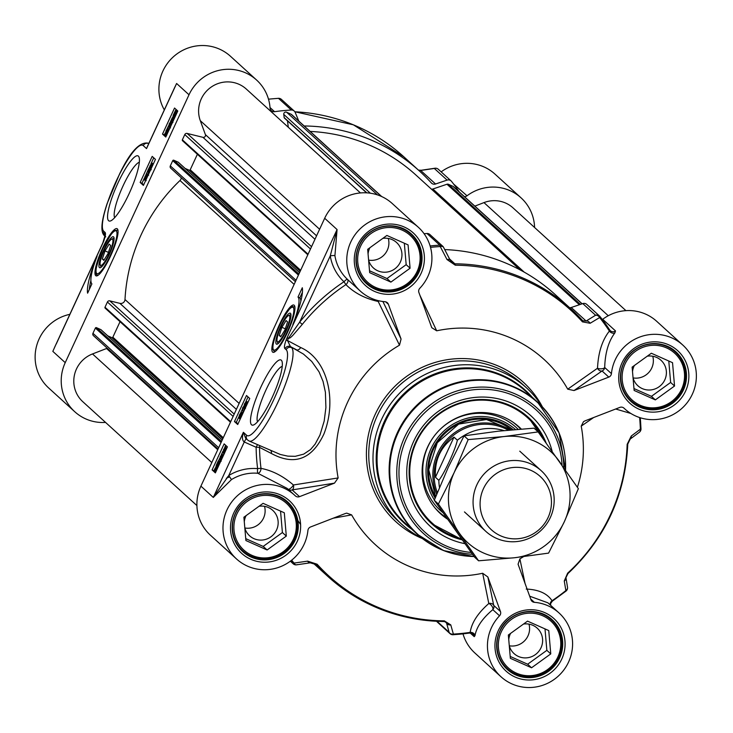 <?xml version="1.0" encoding="UTF-8"?>
<svg xmlns="http://www.w3.org/2000/svg" width="733" height="733" viewBox="0 0 733 733"><rect width="100%" height="100%" fill="white"/><g stroke="black" fill="none" stroke-linecap="round" stroke-linejoin="round"><path stroke-width="1.1" d="M101.346 267.087A15.659 3.198 114 0 1 100.815 266.473L100.229 264.833A14.376 2.941 114 0 1 103.829 251.053A14.376 2.941 114 0 1 111.673 239.15A14.376 2.941 114 0 1 108.796 254.324A14.376 2.941 114 0 1 100.229 264.833M111.673 239.15L113.285 238.491A15.659 3.198 114 0 1 114.091 238.482M110.701 245.491L108.017 253.618L103.829 260.371L102.318 258.996L105.002 250.869L109.199 244.116L110.701 245.491M105.002 250.869L108.42 252.39M102.318 258.996L104.168 259.821M109.199 254.69A16.941 3.463 -66 0 0 113.917 237.4A16.941 3.463 -66 0 0 103.353 250.833A16.941 3.463 -66 0 0 100.43 267.673A16.941 3.463 -66 0 0 109.199 254.69M464.392 196.618A4.105 4.013 132.3 0 0 467.031 195.784A43.128 42.12 -47.7 0 1 521.053 197.846A43.128 42.12 -47.7 0 1 534.586 227.505M435.448 168.242A4.105 2.639 81.6 0 0 434.926 168.233A4.105 2.639 81.6 0 0 434.312 168.453L447.112 180.098A4.105 4.013 -47.7 0 1 451.528 181.381A197.159 192.559 -47.7 0 1 459.371 192.046M447.112 180.098L435.567 184.001L420.696 170.459L434.312 168.453A4.105 4.013 -47.7 0 1 438.288 169.259A4.105 4.105 0 0 0 434.926 168.233L421.301 170.248A4.105 2.62 81.6 0 0 420.696 170.459L418.543 170.203M304.14 125.966A180.73 176.516 132.3 0 1 419.56 171.128A180.73 176.516 132.3 0 1 431.325 182.92A4.105 4.013 132.3 0 0 435.567 184.001M298.798 121.101L295.197 112.433A4.105 4.013 -47.7 0 0 294.217 111.04L281.408 99.386A4.105 4.105 0 0 0 278.412 98.323A4.105 0.623 86.7 0 1 278.513 98.369A4.105 4.013 -47.7 0 1 281.408 99.386M105.561 422.419A43.128 42.12 -47.7 0 1 74.757 411.726A43.128 42.12 -47.7 0 1 65.228 362.652L189.004 94.768A43.128 42.12 -47.7 0 1 256.605 80.053A43.128 42.12 -47.7 0 1 270.056 108.053A4.105 4.013 132.3 0 0 274.582 111.7A197.159 192.559 -47.7 0 1 291.313 110.014A4.105 4.013 -47.7 0 1 294.217 111.04M147.04 175.993L145.629 178.999L147.012 175.975M146.453 174.93L144.703 178.696L146.426 174.912M148.185 175.086L147.571 174.811L146.756 177.853L145.088 180.171L145.4 178.495L144.163 179.878L145.088 176.36L147.003 173.758L146.591 175.911L147.544 174.784L148.643 175.279M146.224 180.684L145.088 180.171M145.501 180.364L144.163 179.878M145.308 180.391L144.254 179.915M148.011 174.207L146.957 173.73L148.103 174.243L148.139 175.05M148.854 173.4L148.423 174.317L147.984 170.093L148.414 169.167L148.946 173.437M149.734 171.742L149.514 169.662L148.414 169.167M152.317 164.458L151.456 164.073L150.292 165.603L149.779 167.848M152.556 164.568L151.392 166.098M149.816 167.857L151.255 165.475L150.677 168.086L151.639 166.794L152.684 163.734L151.813 166.922L150.137 169.259L150.393 167.674L149.193 169.039L150.128 165.447L151.456 164.073M152.024 165.814L151.255 165.475M151.96 166.015L151.374 165.75M153.307 164.009L152.684 163.734M151.264 169.763L150.137 169.259M150.613 169.479L149.193 169.039M150.338 169.561L149.285 169.085M152.876 163.816L151.96 162.909M173.391 118.673L172.741 118.838L173.556 115.063L174.646 113.111L172.906 118.911M173.748 118.251L175.004 112.68L175.682 112.488L173.748 118.251M175.865 113.056L175.004 112.68M173.263 120.404L173.18 119.635L172.154 120.111L173.355 114.925L175.517 110.417L175.214 111.737L176.268 111.214L173.419 120.478M173.015 120.331L172.154 120.111M176.525 111.306L175.517 110.417M171.32 123.181L169.919 126.186L171.293 123.162M170.743 122.118L168.993 125.884L170.716 122.099M172.576 122.31L171.861 121.999L171.046 125.041L169.369 127.359L169.68 125.682L168.453 127.066L169.369 123.547L171.284 120.945L170.881 123.098L171.824 121.971L172.924 122.466M170.505 127.872L169.369 127.359M169.781 127.551L168.453 127.066M169.589 127.579L168.535 127.102M172.292 121.394L171.247 120.908L172.392 121.431L172.42 122.237M167.729 129.659L167.545 132.114L166.015 133.369L166.208 130.905L167.536 129.53M168.828 130.153L167.307 131.399L167.115 133.855M167.701 132.27L165.475 134.542L166.043 130.758L167.188 128.797L168.269 128.486L167.921 132.371M166.757 135.156L165.475 134.542M168.288 129.292L169.378 128.971L168.114 128.376L169.451 129.054M153.747 157.815L150.906 163.972M149.468 167.087L148.487 169.204M148.002 170.248L145.894 174.811M144.41 178.037L141.991 183.259L143.695 184.808M176.094 109.446L175.627 110.472M172.282 117.711L170.56 121.44M168.48 125.939L167.115 128.88M165.264 132.884L164.339 134.89L166.043 136.439M162.506 134.075L174.536 108.035L177.798 111.004L165.768 137.044L162.506 134.075L164.339 134.89M140.159 182.444L152.189 156.395L155.451 159.363L143.411 185.412L140.159 182.444L141.991 183.259M87.603 293.173A43.54 8.897 114 0 1 97.077 256.303A34.918 7.138 -66 0 0 91.9 283.873L87.603 293.173M90.892 280.537A43.54 8.897 -66 0 0 89.325 289.434M147.754 145.73L146.527 148.597L147.947 145.519M173.281 90.7L176.607 83.489L173.694 89.6M103.774 240.91L103.839 240.754A161.736 33.049 114 0 0 102.867 243.081L56.23 344.015M521.053 197.846L494.967 174.097A43.128 42.12 132.3 0 0 441.165 171.879M69.846 314.338A43.128 42.12 132.3 0 0 36.806 345.161A43.128 42.12 132.3 0 0 48.671 387.977L74.757 411.726M256.605 80.053L230.51 56.304A43.128 42.12 132.3 0 0 175.196 55.25A43.128 42.12 132.3 0 0 164.311 109.895M55.745 344.858L52.831 351.373L65.228 362.652M467.031 195.784L453.553 183.992M421.951 170.276A4.105 2.62 81.6 0 0 421.301 170.248L418.47 170.138M103.839 240.754C105.598 235.724 105.937 232.883 104.846 232.233A4.105 4.013 132.3 0 0 104.993 235.953M129.155 193.567A35.633 7.284 -66 0 0 139.059 157.201A35.633 7.284 -66 0 0 116.84 185.458A35.633 7.284 -66 0 0 110.701 220.871A35.633 7.284 -66 0 0 129.155 193.567M110.61 255.973A25.829 5.278 -66 0 0 117.527 229.081A25.829 5.278 -66 0 0 101.695 250.1A25.829 5.278 -66 0 0 96.655 275.929A25.829 5.278 -66 0 0 110.61 255.973M114.66 217.664A30.704 6.276 114 0 1 123.025 185.944A30.704 6.276 114 0 1 139.325 162.286M288.555 315.584A14.376 2.941 114 0 1 286.081 329.868A14.376 2.941 114 0 1 277.111 341.266A14.376 2.941 114 0 1 281.115 326.597A14.376 2.941 114 0 1 288.555 315.584L290.167 314.924A15.659 3.198 114 0 1 290.974 314.915M278.228 343.511A15.659 3.198 114 0 1 277.697 342.907L277.111 341.266M281.884 327.303L286.081 320.55L287.583 321.915L284.899 330.042L280.712 336.804L279.2 335.43L281.884 327.303L285.302 328.824M279.2 335.43L281.051 336.255M280.702 326.222A16.941 3.463 -66 0 0 277.312 344.107A16.941 3.463 -66 0 0 286.557 330.079A16.941 3.463 -66 0 0 290.799 313.834A16.941 3.463 -66 0 0 280.702 326.222M510.36 658.326L508.354 635.007L527.549 621.126L548.76 630.572L550.767 653.891L531.562 667.772L510.36 658.326M510.195 656.438L527.65 664.217L546.855 650.336L545.004 628.896M531.562 667.772L527.65 664.217M550.767 653.891L546.855 650.336M510.571 633.404A17.198 16.804 132.3 0 0 508.748 639.579M509.288 645.846A17.198 16.804 132.3 0 0 541.027 647.743A17.198 16.804 132.3 0 0 523.49 624.058M509.279 645.782A17.198 16.804 132.3 0 0 528.979 624.122M499.979 631.186A32.857 32.096 132.3 0 0 507.245 668.569A32.857 32.096 132.3 0 0 558.748 657.364A32.857 32.096 132.3 0 0 551.482 619.971A32.857 32.096 132.3 0 0 499.979 631.186M501.28 631.855A31.629 30.887 132.3 0 0 516.325 673.096A31.629 30.887 132.3 0 0 557.84 657.043A31.629 30.887 132.3 0 0 542.796 615.802A31.629 30.887 132.3 0 0 501.28 631.855M245.903 540.542L243.897 517.214L263.092 503.333L284.303 512.779L286.31 536.107L267.114 549.979L245.903 540.542M245.738 538.645L263.193 546.424L282.397 532.543L280.547 511.103M267.114 549.979L263.193 546.424M286.31 536.107L282.397 532.543M246.114 515.611A17.198 16.804 132.3 0 0 244.291 521.786M244.831 528.053A17.198 16.804 132.3 0 0 276.57 529.95A17.198 16.804 132.3 0 0 259.033 506.265M244.822 527.989A17.198 16.804 132.3 0 0 264.521 506.329M235.522 513.393A32.857 32.096 132.3 0 0 242.788 550.776A32.857 32.096 132.3 0 0 294.29 539.57A32.857 32.096 132.3 0 0 287.024 502.178A32.857 32.096 132.3 0 0 235.522 513.393M236.823 514.062A31.629 30.887 132.3 0 0 251.868 555.302A31.629 30.887 132.3 0 0 293.383 539.259A31.629 30.887 132.3 0 0 278.338 498.009A31.629 30.887 132.3 0 0 236.823 514.062M634.137 390.451L632.13 367.123L651.335 353.242L672.537 362.688L674.543 386.016L655.348 399.888L634.137 390.451M633.981 388.554L651.435 396.333L670.631 382.452L668.789 361.012M655.348 399.888L651.435 396.333M674.543 386.016L670.631 382.452M634.347 365.52A17.198 16.804 132.3 0 0 632.524 371.695M633.065 377.962A17.198 16.804 132.3 0 0 664.804 379.859A17.198 16.804 132.3 0 0 647.276 356.174M633.055 377.898A17.198 16.804 132.3 0 0 652.755 356.238M623.756 363.302A32.857 32.096 132.3 0 0 631.021 400.685A32.857 32.096 132.3 0 0 682.524 389.48A32.857 32.096 132.3 0 0 675.258 352.087A32.857 32.096 132.3 0 0 623.756 363.302M625.057 363.971A31.629 30.887 132.3 0 0 640.101 405.212A31.629 30.887 132.3 0 0 681.617 389.168A31.629 30.887 132.3 0 0 666.572 347.918A31.629 30.887 132.3 0 0 625.057 363.971M369.679 272.658L367.673 249.33L386.877 235.449L408.079 244.895L410.086 268.223L390.891 282.104L369.679 272.658M369.524 270.761L386.978 278.54L406.174 264.659L404.332 243.228M390.891 282.104L386.978 278.54M410.086 268.223L406.174 264.659M369.899 247.727A17.198 16.804 132.3 0 0 368.067 253.902M368.607 260.169A17.198 16.804 132.3 0 0 400.355 262.066A17.198 16.804 132.3 0 0 382.818 238.381M368.607 260.105A17.198 16.804 132.3 0 0 388.298 238.445M359.307 245.509A32.857 32.096 132.3 0 0 366.564 282.901A32.857 32.096 132.3 0 0 418.067 271.686A32.857 32.096 132.3 0 0 410.81 234.294A32.857 32.096 132.3 0 0 359.307 245.509M360.599 246.178A31.629 30.887 132.3 0 0 375.644 287.418A31.629 30.887 132.3 0 0 417.169 271.375A31.629 30.887 132.3 0 0 402.124 230.125A31.629 30.887 132.3 0 0 360.599 246.178M611.432 373.628L604.698 367.499C605.128 352.875 608.527 341.331 614.905 332.864A4.105 3.097 36.6 0 1 609.389 331.069L609.755 330.024L600.025 316.546A4.105 4.105 0 0 0 599.567 316.051L586.766 304.406A4.105 4.013 132.3 0 0 582.79 303.59L595.59 315.245A4.105 3.225 58.5 0 1 599.64 317.554A4.105 0.87 -38.4 0 0 600.025 316.546A4.105 0.87 -38.4 0 0 600.006 316.519A4.105 4.013 132.3 0 0 595.59 315.245L586.125 321.036A4.105 3.216 58.6 0 1 590.129 323.28L599.64 317.554A196.142 191.57 -47.7 0 1 609.389 331.069C602.205 340.176 598.247 352.564 597.514 368.241A4.105 3.271 -124.9 0 0 602.05 370.971A4.105 4.013 132.3 0 0 604.698 367.499A4.105 1.658 0.1 0 1 601.701 368.791A4.105 1.658 0.1 0 1 597.514 368.241L567.727 389.168L574.003 390.542L602.05 370.971L608.784 377.101A4.105 4.013 132.3 0 0 611.432 373.628A43.128 42.12 -47.7 0 1 638.828 337.391A43.128 42.12 -47.7 0 1 682.826 345.087A43.128 42.12 -47.7 0 1 684.943 405.34A43.128 42.12 -47.7 0 1 624.763 408.877A43.128 42.12 -47.7 0 1 624.049 408.208A4.105 4.013 132.3 0 0 619.834 407.401L585.053 420.843L583.514 421.658L581.214 426.13L593.648 417.526M682.826 345.087L656.731 321.338A43.128 42.12 132.3 0 0 602.709 319.276A4.105 4.013 -47.7 0 1 602.334 319.533M463.018 633.917A43.128 42.12 132.3 0 0 474.892 653.011L500.987 676.761A43.128 42.12 -47.7 0 1 499.549 615.784A4.105 4.013 132.3 0 0 500.456 611.533L493.721 605.403A4.105 3.528 -11.6 0 0 488.801 603.525A4.105 2.098 -128.8 0 1 491.999 606.2A4.105 2.098 -128.8 0 1 492.814 609.654A4.105 4.013 132.3 0 0 493.721 605.403L487.857 576.981L482.671 573.261L488.801 603.525C477.834 613.155 471.621 622.775 470.165 632.387L469.706 633.01L470.165 632.387A4.105 3.418 -169.3 0 1 475.011 635.612C476.532 627.008 482.47 618.359 492.814 609.654L499.549 615.784M436.666 621.309A4.105 4.013 132.3 0 0 437.28 622.033L450.08 633.678A4.105 4.013 132.3 0 0 452.985 634.705A4.105 0.623 -93.3 0 0 453.086 634.741A4.105 0.623 -93.3 0 0 453.379 634.091A4.105 3.482 164.6 0 1 449.1 632.277A4.105 4.013 132.3 0 0 450.08 633.678A4.105 4.105 0 0 0 453.086 634.741L469.816 633.055L472.932 633.981A4.105 4.013 132.3 0 0 469.908 632.991M385.695 301.849L388.398 304.314A4.105 4.013 132.3 0 0 384.999 301.73A43.128 42.12 -47.7 0 1 360.306 291.083A43.128 42.12 -47.7 0 1 358.19 230.84A43.128 42.12 -47.7 0 1 418.369 227.294L392.274 203.545A43.128 42.12 132.3 0 0 324.682 218.26L200.906 486.144A43.128 42.12 132.3 0 0 210.435 535.218L236.53 558.967A43.128 42.12 -47.7 0 1 234.404 498.715A43.128 42.12 -47.7 0 1 294.593 495.178A43.128 42.12 -47.7 0 1 295.307 495.847A4.105 4.013 132.3 0 0 299.522 496.653L292.119 489.919A4.105 2.868 80.9 0 0 293.411 484.98A4.105 1.521 -46.5 0 1 290.68 488.224A4.105 1.521 -46.5 0 1 288.005 489.186M443.474 247.168A4.105 4.013 132.3 0 0 442.686 246.178L429.886 234.533A4.105 4.013 132.3 0 0 426.991 233.506A197.159 192.559 132.3 0 0 424.077 233.699M444.729 249.577A180.73 176.516 -47.7 0 1 555.238 294.62L571.025 308.987A180.73 176.516 132.3 0 0 454.891 263.816L451.867 262.441L450.364 260.563L443.676 247.58A4.105 2.382 -27.3 0 0 443.575 247.342A4.105 2.382 -27.3 0 1 443.575 247.342A4.105 4.105 0 0 0 442.686 246.178A4.105 4.013 132.3 0 0 439.791 245.161A4.105 0.623 86.7 0 1 440.249 246.554A4.105 2.382 -27.3 0 1 443.575 247.333L450.264 260.325A4.105 2.373 -27.2 0 1 450.364 260.563M430.518 247.36A196.142 191.57 -47.7 0 1 440.249 246.554L447.011 259.537L455.294 265.209A179.713 175.526 -47.7 0 1 582.46 321.86A4.105 0.88 -42.2 0 0 582.799 320.788L586.125 321.036L571.245 307.494A4.105 4.013 -47.7 0 1 569.605 307.695M571.245 307.494L582.79 303.59M244.391 405.606L245.738 402.573L244.364 405.596M244.923 406.641L246.673 402.875L244.923 406.641M243.805 406.76L244.611 403.718L246.288 401.4L245.976 403.077L247.213 401.693L246.288 405.212L244.373 407.814L244.785 405.661L243.805 406.76L244.932 407.273M245.518 408.336L244.373 407.814M242.522 408.18L242.953 407.255L242.962 412.404L242.522 408.18M244.309 410.251L244.052 407.75L242.953 407.255M240.69 413.485L238.692 417.837L239.563 414.658L241.239 412.312L240.974 413.898L242.183 412.532L241.239 416.124L239.416 418.662L241.624 413.742L240.122 416.097L240.671 413.476M240.855 416.426L240.122 416.097M240.451 416.252L240.351 417.205L239.251 416.729M239.599 418.241L238.692 417.837M240.25 419.038L239.416 418.662M218.81 463.274L217.976 462.899L218.636 462.734L217.82 466.509L216.73 468.46L217.976 462.899L218.636 462.734M217.628 463.32L216.363 468.891L215.694 469.083L217.628 463.32M218.113 461.167L218.196 461.937L219.222 461.46L218.022 466.646L215.859 471.154L216.153 469.835L215.108 470.357L216.327 465.125L218.113 461.167M219.497 461.561L218.498 460.617M218.791 461.433L220.386 462.028M216.308 470.916L215.108 470.357M220.111 458.418L221.458 455.395L220.083 458.409M220.688 459.481L222.383 455.688L220.66 459.472M219.515 459.573L220.331 456.531L221.998 454.213L221.696 455.889L222.924 454.515L222.007 458.024L220.092 460.626L220.496 458.473L219.515 459.573L220.651 460.086M221.238 461.149L220.092 460.626M226.46 448.697L224.93 449.952L224.747 452.408M224.032 452.087L223.363 450.822L225.361 448.202L225.168 450.667L223.84 452.041M223.675 449.302L225.901 447.029L225.333 450.813L224.188 452.774L223.098 453.086L223.675 449.302M224.371 453.69L223.098 453.086M248.047 396.929L245.912 401.547M243.741 406.247L243.219 407.374M242.586 408.757L240.864 412.477M238.692 417.178L236.292 422.373L237.996 423.921M225.7 445.298L224.665 447.533M222.924 451.29L221.366 454.671M219.552 458.601L218.599 460.663M215.227 467.966L213.944 470.733L215.649 472.29M227.404 446.846L215.365 472.886L212.103 469.917L224.142 443.877L227.404 446.846M212.103 469.917L213.944 470.733M249.751 398.477L237.721 424.517L234.459 421.548L246.49 395.508L249.751 398.477M234.459 421.548L236.292 422.373M302.308 287.748A43.54 8.897 114 0 1 292.824 324.609A34.918 7.138 -66 0 0 298.01 297.048L302.308 287.748M302.417 292.293L299.843 297.864A34.918 7.138 114 0 1 300.851 301.199M298.01 297.048L299.843 297.864M231.481 479.584L228.76 475.543L213.294 497.423L231.481 479.584A43.128 42.12 -47.7 0 1 257.833 473.271A4.105 2.648 102.5 0 0 261.003 468.378A4.105 0.678 -7.2 0 0 257.622 468.634A4.105 0.706 -85 0 0 257.833 473.271L287.125 488.38M245.619 438.197L243.383 432.314C241.917 437.289 242.211 440.506 244.263 441.99L256.119 447.267A192.971 188.473 132.3 0 0 257.622 468.634A47.233 46.133 132.3 0 0 228.76 475.543L244.263 441.99A4.105 0.843 -66 0 1 246.343 438.865M348.193 280.061L347.433 279.355A43.128 42.12 -47.7 0 1 334.917 255.735L337.07 229.548L330.262 255.89A47.233 46.133 132.3 0 0 343.969 281.756A192.971 188.473 132.3 0 0 299.623 322.181L302.317 324.362A189.765 185.339 -47.7 0 1 345.921 284.615A4.105 2.538 133 0 0 347.433 279.355A4.105 0.88 -46.8 0 0 343.969 281.756L345.921 284.615C354.332 292.98 365.089 298.597 378.21 301.474L399.494 345.179A125.279 122.356 132.3 0 0 338.142 477.943L293.411 484.98C283.085 476.065 272.282 470.531 261.003 468.378A189.765 185.339 -47.7 0 1 259.537 447.377A4.105 2.437 117.6 0 0 259.601 445.673M334.917 255.735A4.105 0.696 -9.2 0 0 330.262 255.89L299.623 322.181L288.49 338.151A4.105 2.575 -67.3 0 1 288.298 338.582L290.36 337.711L292.733 335.503L302.317 324.362M288.49 338.151L287.034 337.831L288.298 338.582A166.519 31.931 -65.9 0 1 287.483 340.506L288.445 341.019A30414.864 5104.374 -144 0 1 300.658 347.506C327.358 359.234 337.354 399.567 323.922 433.991C311.937 459.463 294.409 465.95 271.347 453.461L259.537 447.377A4.105 0.614 -0.8 0 0 256.119 447.267A4.105 0.843 114 0 1 257.567 444.766M378.494 300.704A4.105 1.668 -80.8 0 1 378.21 301.474A4.105 2.63 154.2 0 0 379.236 300.878M541.925 406.394A92.422 90.26 132.3 0 0 526.45 387.839A92.422 90.26 132.3 0 0 381.6 419.377A92.422 90.26 132.3 0 0 402.032 524.535A92.422 90.26 132.3 0 0 421.961 538.196M333.277 518.185L351.629 514.887A125.279 122.356 132.3 0 0 482.671 573.261M487.857 576.981L500.456 611.533M525.103 583.688L519.88 558.876L518.075 564.208L530.958 599.741A4.105 4.013 132.3 0 0 534.357 602.324A43.128 42.12 -47.7 0 1 559.05 612.971A43.128 42.12 -47.7 0 1 561.166 673.215A43.128 42.12 -47.7 0 1 500.987 676.761M519.88 558.876A125.279 122.356 132.3 0 0 523.472 556.695M577.402 487.28A125.279 122.356 132.3 0 0 581.214 426.13M608.784 377.101L574.003 390.542M567.727 389.168A125.279 122.356 132.3 0 0 436.685 330.803L419.872 295.197M418.369 227.294A43.128 42.12 -47.7 0 1 419.807 288.28A4.105 4.013 132.3 0 0 418.9 292.522L431.755 327.669L436.685 330.803M388.398 304.314L401.07 339.049L382.901 301.52M399.494 345.179L401.07 339.049M288.206 489.369A4.105 4.013 132.3 0 0 292.119 489.919L334.486 483.139L338.142 477.943M334.486 483.139L299.522 496.653M351.629 514.887L346.7 513.137L345.353 513.512L310.572 526.963A4.105 4.013 132.3 0 0 307.924 530.426A43.128 42.12 -47.7 0 1 280.528 566.664A43.128 42.12 -47.7 0 1 236.53 558.967M447.011 259.537A4.105 2.373 -27.2 0 1 450.264 260.325L451.885 262.451M582.46 321.86L590.129 323.28M582.799 320.788L571.025 308.987A180.73 176.516 132.3 0 1 582.781 320.779A4.105 0.88 -42.2 0 0 582.781 320.779L582.808 320.807M614.905 332.864L615.509 330.931L602.709 319.276M615.674 409.005L630.875 413.476M640.248 417.746A197.159 192.559 132.3 0 1 640.935 428.741A4.105 0.623 178.1 0 1 640.99 428.832A4.105 0.623 178.1 0 1 640.358 429.19A4.105 3.179 53.3 0 1 639.332 432.268A4.105 3.179 53.3 0 1 639.249 432.323M639.616 417.544A196.142 191.57 -47.7 0 1 640.358 429.19L631.25 436.034A4.105 3.17 53.4 0 1 630.215 439.04A4.105 3.17 53.4 0 1 630.151 439.094M631.25 436.034L627.146 444.363A179.713 175.526 -47.7 0 1 567.626 573.179L564.263 581.003L565.949 591.027M565.949 577.577A4.105 3.445 170.8 0 1 565.958 577.622A4.105 3.445 170.8 0 1 565.958 577.631A4.105 3.445 170.8 0 1 564.263 581.003M567.498 587.142A4.105 3.454 170.9 0 1 567.507 587.225A4.105 3.454 170.9 0 1 567.507 587.234A4.105 3.454 170.9 0 1 565.757 590.642A196.142 191.57 -47.7 0 1 552.041 600.739C547.322 593.501 538.718 589.607 526.221 589.057M550.3 605.009A4.105 3.592 144 0 1 552.041 600.739M529.666 596.195L547.881 602.81L559.05 612.971M470.229 633.019L474.242 636.665L475.011 635.612M470.165 632.387A196.142 191.57 -47.7 0 1 453.379 634.091L450.768 624.883A4.105 3.473 164.5 0 1 446.562 623.077L449.1 632.277L437.07 621.327M444.033 621.474L446.104 622.152L446.562 623.077L444.977 621.63M450.768 624.883L444.308 620.86A179.713 175.526 -47.7 0 1 317.132 564.218L307.649 561.139L293.988 563.091A4.105 0.87 141.6 0 1 292.769 563.338A4.105 4.013 132.3 0 0 296.05 564.831M310.261 562.807A4.105 2.62 -98.4 0 1 310.196 562.816A4.105 2.62 -98.4 0 1 307.649 561.139M310.801 562.605L315.95 564.511A180.73 176.516 132.3 0 0 327.715 576.303A180.73 176.516 132.3 0 0 443.841 621.474A4.105 0.66 -89.6 0 0 443.941 621.52A4.105 0.66 -89.6 0 0 444.308 620.86M297.186 564.612A4.105 2.639 -98.4 0 1 296.572 564.831L310.196 562.816L315.95 564.511A4.105 0.88 137.8 0 0 317.132 564.218M290.332 561.194L293.209 563.805A4.105 4.105 0 0 0 296.572 564.831L296.572 564.831A4.105 2.639 -98.4 0 1 293.988 563.091A196.142 191.57 -47.7 0 1 291.697 560.14M324.682 218.26L337.07 229.548L287.034 337.831A161.736 33.049 114 0 1 286.062 340.158L287.483 340.506L290.451 346.599A29033.443 1916.218 24.8 0 0 296.7 349.907A4.105 2.593 117.9 0 0 300.658 347.506M286.062 340.158C284.303 345.197 283.973 348.038 285.055 348.688A4.105 4.013 -47.7 0 1 290.451 346.599L303.453 354.076L311.717 361.433L319.047 371.842L323.042 381.389L325.397 392.182L325.91 407.557L324.188 421.035L319.954 435.09L315.153 444.097L310.545 449.54L303.673 454.148L295.179 456.329L287.785 456.137L280.299 454.46L249.193 441.037A51.347 10.491 -66 0 0 278.961 399.98A51.347 10.491 -66 0 0 291.578 347.625A4.105 4.013 -47.7 0 0 286.182 349.714A47.233 9.648 114 0 1 273.913 399.329A47.233 9.648 114 0 1 246.645 435.283A4.105 4.013 132.3 0 0 247.552 439.956L245.528 438.123M260.756 387.345A35.633 7.284 -66 0 0 253.618 424.948A35.633 7.284 -66 0 0 273.061 395.463A35.633 7.284 -66 0 0 281.976 361.287A35.633 7.284 -66 0 0 260.756 387.345M279.291 324.939A25.829 5.278 -66 0 0 273.537 352.353A25.829 5.278 -66 0 0 288.216 330.821A25.829 5.278 -66 0 0 294.409 305.505A25.829 5.278 -66 0 0 279.291 324.939M270.889 450.703A4.105 2.419 -62.4 0 1 271.347 453.461M462.01 539.8A71.88 70.203 -47.7 0 1 431.71 523.774A71.88 70.203 -47.7 0 1 415.813 441.981A71.88 70.203 -47.7 0 1 528.475 417.453A71.88 70.203 -47.7 0 1 546.048 442.796M552.114 451.235A74.757 73.016 132.3 0 0 487.564 397.24A74.757 73.016 132.3 0 0 413.705 441.248A74.757 73.016 132.3 0 0 464.768 543.639M257.576 421.75A30.704 6.276 114 0 1 265.942 390.02A30.704 6.276 114 0 1 282.242 366.363M545.581 442.155A71.88 70.203 132.3 0 0 528.319 417.306L545.59 442.164M431.545 523.619A71.88 70.203 132.3 0 0 461.817 539.534L431.545 523.619M515.501 429.529A54.224 52.95 132.3 0 0 487.042 416.848A54.224 52.95 132.3 0 0 434.568 442.146A54.224 52.95 132.3 0 0 434.394 499.97M521.3 429.062A58.53 57.165 132.3 0 0 513.402 422.465A58.53 57.165 132.3 0 0 487.958 412.908A58.53 57.165 132.3 0 0 429.492 443.309A58.53 57.165 132.3 0 0 435.292 508.29A58.53 57.165 132.3 0 0 447.222 518.964M300.594 524.48A164.302 160.472 -47.7 0 1 297.809 520.412M366.555 192.825L284.422 118.077A0.825 0.806 -47.7 0 1 284.175 117.592L283.763 114.403A2.052 2.007 -47.7 0 1 286.63 112.231L291.102 114.229A2.052 2.007 -47.7 0 1 291.624 114.568L381.701 196.554M310.151 131.427A175.389 171.302 -47.7 0 1 415.968 175.077L520.146 269.9M431.508 189.215A4.105 4.013 132.3 0 0 432.882 189.004L446.974 184.24A2.052 2.007 -47.7 0 1 448.44 184.304L452.912 186.301A2.052 2.007 -47.7 0 1 453.434 186.64L582.158 303.81M474.847 206.129L483.972 202.601A28.752 28.083 -47.7 0 1 512.999 207.851L625.936 310.645M196.902 505.559L82.82 401.721A28.752 28.083 -47.7 0 1 92.505 353.947L106.551 348.514A2.052 2.007 132.3 0 0 107.155 348.157M93.632 335.815A2.052 2.007 -47.7 0 1 92.954 333.304L95.372 328.082A0.825 0.806 -47.7 0 1 96.454 327.66L100.861 329.621A0.825 0.806 -47.7 0 1 101.227 329.96M107.733 335.824L111.773 337.629A0.825 0.806 132.3 0 0 112.855 337.207L120.029 321.686M105.387 308.318A0.825 0.806 -47.7 0 1 105.002 307.246L107.412 302.014A2.052 2.007 -47.7 0 1 109.785 300.86L119.891 303.352A4.105 4.013 132.3 0 0 124.995 299.522A175.389 171.302 -47.7 0 1 179.988 180.51A4.105 4.013 132.3 0 0 181.271 177.771M170.991 168.388A2.052 2.007 -47.7 0 1 170.322 165.878L172.731 160.655A0.825 0.806 -47.7 0 1 173.813 160.234L178.22 162.195A0.825 0.806 -47.7 0 1 178.586 162.534M185.092 168.398L189.141 170.203A0.825 0.806 132.3 0 0 190.214 169.781L197.388 154.26M182.755 140.892A0.825 0.806 -47.7 0 1 182.361 139.82L184.78 134.588A2.052 2.007 -47.7 0 1 187.144 133.433L202.949 137.328A2.052 2.007 132.3 0 0 205.387 134.615L200.292 120.661A28.752 28.083 -47.7 0 1 211.333 86.98A28.752 28.083 -47.7 0 1 246.334 89.078L360.444 192.935M288.307 127.276L287.473 120.844M229.594 476.89L228.183 477.44A28.752 28.083 132.3 0 0 226.341 478.218M435.448 477.247C434.467 460.177 440.643 446.809 453.984 437.125L457.374 440.212C455.211 449.989 444.308 473.573 438.838 480.335L435.448 477.247L453.984 437.125M508.39 430.161A50.32 49.148 132.3 0 0 438.82 453.956A50.32 49.148 132.3 0 0 437.326 492.64M510.315 429.987A51.347 50.146 132.3 0 0 437.619 453.287A51.347 50.146 132.3 0 0 436.676 494.234M476.89 484.77A41.075 40.113 132.3 0 0 485.979 531.507A41.075 40.113 132.3 0 0 550.355 517.489A41.075 40.113 132.3 0 0 541.275 470.751A41.075 40.113 132.3 0 0 476.89 484.77M483.45 488.691A36.146 35.303 132.3 0 0 500.648 535.832A36.146 35.303 132.3 0 0 548.101 517.48A36.146 35.303 132.3 0 0 530.903 470.348A36.146 35.303 132.3 0 0 483.45 488.691M514.465 557.749A61.609 60.179 132.3 0 0 564.346 521.685A61.609 60.179 132.3 0 0 559.132 461.084A61.609 60.179 132.3 0 0 504.038 436.547A61.609 60.179 132.3 0 0 454.158 472.611A61.609 60.179 132.3 0 0 459.371 533.212A61.609 60.179 132.3 0 0 514.465 557.749L478.603 560.8L438.398 504.038L454.158 472.611L468.167 439.589L504.038 436.547L538.15 431.911L578.364 488.673L564.346 521.685L548.586 553.113L514.465 557.749M538.15 431.911L534.027 428.164L498.165 431.206L464.044 435.842L448.284 467.269L434.275 500.282L474.48 557.043L478.603 560.8M464.044 435.842L468.167 439.589M434.275 500.282L438.398 504.038M118.004 230.483A24.647 5.039 -66 0 0 117.637 230.217L114.999 230.538C114.375 228.916 110.298 235.018 102.776 248.835C91.625 276.68 97.049 274.353 97.59 275.251A24.647 5.039 -66 0 0 98.02 275.342M110.234 255.625A23.41 4.783 -66 0 0 116.309 231.032A23.41 4.783 -66 0 0 102.794 248.863A23.41 4.783 -66 0 0 96.71 273.455A23.41 4.783 -66 0 0 110.234 255.625M146.673 177.542L146.069 177.267M146.023 176.864L145.244 176.516M145.711 180.446L145.161 180.208M151.062 165.942L150.292 165.603M151.887 166.199L151.291 165.933M150.751 169.534L150.201 169.286M174.152 115.328L173.556 115.063M172.988 120.478L172.347 120.203M170.954 124.72L170.358 124.454M170.313 124.051L169.534 123.703M170.093 127.679L169.442 127.386M167.307 131.399L166.208 130.905M104.846 232.233L103.72 231.207A47.233 9.648 114 0 1 115.988 181.592A47.233 9.648 114 0 1 143.265 145.629L146.527 148.597L176.607 83.489L189.004 94.768M143.265 145.629A4.105 4.013 -47.7 0 1 148.652 143.549A51.347 10.491 -66 0 0 148.057 143.155C139.618 141.661 130.08 152.024 119.442 174.252L107.018 203.838C104.15 212.781 98.552 230.868 104.627 235.879A4.105 4.013 132.3 0 1 103.72 231.207M294.858 111.792A180.73 176.516 -47.7 0 1 403.782 156.761L353.361 124.812L294.831 111.755M278.32 98.378A4.105 0.623 86.7 0 1 278.412 98.323L268.48 99.147M268.498 99.202A197.159 192.559 -47.7 0 1 278.513 98.369L291.313 110.014M274.582 111.7L270.019 107.54M294.886 306.907A24.647 5.039 -66 0 0 294.519 306.651C291.798 308.226 294.052 300.567 281.921 320.651C273.4 336.988 271.732 350.658 272.933 349.458L274.472 351.675M279.676 325.287A23.41 4.783 -66 0 0 273.592 349.879A23.41 4.783 -66 0 0 287.116 332.058A23.41 4.783 -66 0 0 293.191 307.466A23.41 4.783 -66 0 0 279.676 325.287M418.946 272.227A33.48 32.692 -47.7 0 1 366.482 283.653A33.48 32.692 -47.7 0 1 359.078 245.564A33.48 32.692 -47.7 0 1 411.543 234.139A33.48 32.692 -47.7 0 1 418.946 272.227M295.17 540.111A33.48 32.692 -47.7 0 1 242.696 551.537A33.48 32.692 -47.7 0 1 235.302 513.439A33.48 32.692 -47.7 0 1 287.767 502.023A33.48 32.692 -47.7 0 1 295.17 540.111M559.627 657.904A33.48 32.692 -47.7 0 1 507.154 669.33A33.48 32.692 -47.7 0 1 499.75 631.232A33.48 32.692 -47.7 0 1 552.224 619.816A33.48 32.692 -47.7 0 1 559.627 657.904M683.403 390.02A33.48 32.692 -47.7 0 1 630.939 401.446A33.48 32.692 -47.7 0 1 623.536 363.348A33.48 32.692 -47.7 0 1 676 351.932A33.48 32.692 -47.7 0 1 683.403 390.02M245.39 404.112L244.785 403.846M246.224 404.836L245.454 404.488M244.346 407.007L243.869 406.797M245.253 408.208L244.465 407.86M241.239 415.62L240.47 415.281M240.342 415.052L239.737 414.786M217.124 465.556L216.519 465.281M215.951 470.733L215.31 470.449M221.1 456.925L220.505 456.659M221.943 457.649L221.164 457.3M220.056 459.82L219.588 459.609M220.871 460.975L220.184 460.672M224.472 451.317L223.363 450.822M224.93 449.952L223.831 449.466M246.645 435.283L243.383 432.314L213.294 497.423L200.906 486.144M474.141 556.576L443.557 550.556L417.196 534.174L405.129 523.179A89.334 87.254 -47.7 0 1 385.375 421.53A89.334 87.254 -47.7 0 1 525.405 391.046L537.472 402.032A89.334 87.254 132.3 0 0 397.451 432.516A89.334 87.254 132.3 0 0 417.196 534.174A89.334 87.254 132.3 0 0 467.993 556.2M532.25 397.277A89.893 87.795 132.3 0 0 384.559 421.017A89.893 87.795 132.3 0 0 411.973 529.418M564.172 450.538A89.334 87.254 132.3 0 0 537.472 402.032L559.077 432.873L565.555 470.21M233.79 512.926A35.532 34.698 132.3 0 0 268.571 562.019A35.532 34.698 132.3 0 0 294.327 506.274A35.532 34.698 132.3 0 0 233.79 512.926M498.248 630.71A35.532 34.698 132.3 0 0 533.019 679.812A35.532 34.698 132.3 0 0 558.775 624.067A35.532 34.698 132.3 0 0 498.248 630.71M622.024 362.835A35.532 34.698 132.3 0 0 656.805 411.928A35.532 34.698 132.3 0 0 682.56 356.183A35.532 34.698 132.3 0 0 622.024 362.835M542.393 406.888A94.475 92.266 132.3 0 0 457.685 358.639A94.475 92.266 132.3 0 0 375.195 414.402A94.475 92.266 132.3 0 0 422.492 538.608M357.567 245.042A35.532 34.698 132.3 0 0 392.347 294.135A35.532 34.698 132.3 0 0 418.103 238.39A35.532 34.698 132.3 0 0 357.567 245.042M402.032 524.535L397.79 520.668A92.422 90.26 -47.7 0 1 377.358 415.51A92.422 90.26 -47.7 0 1 522.217 383.973L526.45 387.839M426.991 233.506L439.791 245.161A197.159 192.559 132.3 0 0 430.124 245.958M449.567 258.969L454.891 263.816A4.105 0.66 90.4 0 1 455.294 265.209M609.774 330.061A4.105 4.013 132.3 0 0 615.509 330.931M609.728 329.987A197.159 192.559 132.3 0 0 600.043 316.574M627.723 443.978A4.105 0.577 -178.2 0 1 627.769 444.079A4.105 0.577 -178.2 0 1 627.146 444.363M534.357 602.324L530.674 598.971M474.242 636.665A4.105 4.013 132.3 0 0 472.941 633.981M453.177 634.686A197.159 192.559 132.3 0 0 469.706 633.01M290.818 560.827A197.159 192.559 132.3 0 0 292.769 563.338L290.378 561.157M315.392 563.998L315.95 564.511M285.055 348.688L286.182 349.714M562.037 465.198A82.627 80.703 132.3 0 0 496.36 390.469A82.627 80.703 132.3 0 0 406.659 438.114A82.627 80.703 132.3 0 0 471.136 552.444M563.842 467.764A84.616 82.637 132.3 0 0 497.927 388.572A84.616 82.637 132.3 0 0 404.643 437.106A84.616 82.637 132.3 0 0 472.501 554.322M565.519 470.155A89.059 86.98 132.3 0 0 498.623 382.351A89.059 86.98 132.3 0 0 398.037 432.937A89.059 86.98 132.3 0 0 474.095 556.521M513.201 429.721A52.574 51.347 132.3 0 0 486.813 418.461A52.574 51.347 132.3 0 0 436.254 442.494A52.574 51.347 132.3 0 0 435.145 498.074M543.519 439.296A71.064 69.406 132.3 0 0 489.69 400.594A71.064 69.406 132.3 0 0 411.213 457.731A71.064 69.406 132.3 0 0 461.158 538.618M511.487 429.877A51.356 50.156 132.3 0 0 486.419 419.459A51.356 50.156 132.3 0 0 437.189 442.695A51.356 50.156 132.3 0 0 435.668 496.763L428.723 469.688L437.271 442.723L458.711 424.095L486.474 419.514L511.46 429.877M518.112 429.309A56.212 54.902 132.3 0 0 485.979 413.678A56.212 54.902 132.3 0 0 427.513 447.561A56.212 54.902 132.3 0 0 442.677 512.449M520.723 429.098A58.237 56.881 132.3 0 0 512.495 421.851M434.596 507.447A58.237 56.881 132.3 0 0 446.232 517.535M432.882 189.004L524.232 272.145M446.974 184.24L579.372 304.745M448.44 184.304L580.389 304.406M452.912 186.301L582.048 303.847M483.972 202.601L608.262 315.731M92.505 353.947L211.81 462.541M227.551 476.862L228.183 477.44M106.551 348.514L217.738 449.714M92.954 333.304L218.654 447.716M95.372 328.082L221.073 442.494M96.454 327.66L221.531 441.504M100.861 329.621L222.191 440.066M111.773 337.629L222.823 438.701M112.855 337.207L223.281 437.72M105.002 307.246L230.703 421.658M107.412 302.014L233.121 416.426M109.785 300.86L234.194 414.099M119.891 303.352L236.374 409.371M124.995 299.522L239.132 403.416M179.988 180.51L294.125 284.395M170.322 165.878L296.022 280.29M172.731 160.655L298.432 275.067M173.813 160.234L298.89 274.078M178.22 162.195L299.559 272.639M189.141 170.203L300.182 271.274M190.214 169.781L300.64 270.294M182.361 139.82L308.062 254.232M184.78 134.588L310.48 249M187.144 133.433L311.552 246.673M202.949 137.328L314.97 239.288M205.387 134.615L316.574 235.815M200.292 120.661L319.606 229.255M284.175 117.592L366.848 192.843M283.763 114.403L370.339 193.21M286.63 112.231L377.431 194.877M291.102 114.229L381.407 196.426M438.838 480.335A50.32 49.148 132.3 0 0 439.47 487.408M503.947 430.592A50.32 49.148 132.3 0 0 457.374 440.212M172.246 120.175L173.355 120.661M174.857 87.071L147.177 146.994M54.471 347.625L102.812 242.999L104.984 235.687L105.754 236.896M438.288 169.259L451.088 180.914M148.057 143.155L148.799 143.485M419.56 171.128L403.782 156.761M502.957 664.675L507.245 668.569M547.194 616.068L551.482 619.971M238.5 546.882L242.788 550.776M282.746 498.275L287.024 502.178M626.742 396.791L631.021 400.685M670.979 348.184L675.258 352.087M362.285 278.998L366.564 282.901M406.522 230.391L410.81 234.294M219.13 461.396L220.23 461.891M242.696 551.537C232.013 540.661 229.557 527.98 235.33 513.485C242.696 494.61 271.146 486.364 287.767 502.023M507.154 669.33C496.47 658.454 494.005 645.773 499.778 631.278C507.154 612.403 535.603 604.148 552.224 619.816M366.482 283.653C355.789 272.786 353.333 260.096 359.106 245.601C366.482 226.726 394.922 218.48 411.543 234.139M630.939 401.446C620.246 390.57 617.791 377.889 623.563 363.394C630.939 344.519 659.379 336.273 676 351.932M610.36 330.73L609.755 330.024M348.056 279.933L360.306 291.083M565.958 577.631L567.938 573.582C605.421 538.242 625.368 495.068 627.769 444.079L630.215 439.04L639.332 432.268A4.105 4.105 0 0 0 640.99 428.832L640.294 417.764M550.63 605.311L550.712 603.387L552.352 601.142L566.023 591.082A4.105 4.105 0 0 0 567.507 587.234L565.958 577.622M623.737 407.942L624.763 408.877M446.104 622.152L443.941 621.52C399.421 620.677 360.673 605.605 327.715 576.303L313.028 562.926M247.552 439.956L249.193 441.037M287.061 488.325L294.593 495.178M93.412 335.641L218.031 449.072M101.072 329.758L222.209 440.029M105.186 308.181L230.446 422.199M170.771 168.214L295.39 281.646M178.431 162.332L299.577 272.603M182.544 140.754L307.814 254.772M464.465 511.927L485.979 531.507M519.761 451.171L541.275 470.751"/></g></svg>
